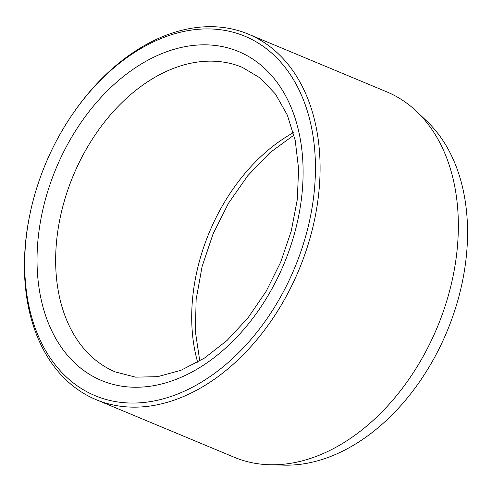 <?xml version="1.0" encoding="UTF-8"?>
<svg xmlns="http://www.w3.org/2000/svg" width="492" height="492" viewBox="0 0 492 492"><rect width="100%" height="100%" fill="white"/><g stroke="black" fill="none" stroke-linecap="round" stroke-linejoin="round"><path stroke-width="0.74" d="M29.797 214.863L29.612 215.76A197.987 137.28 -67.4 0 0 26.433 295.415A197.987 137.28 -67.4 0 0 96.069 399.652L234.327 457.296A197.987 137.28 -67.4 0 0 269.573 464.743L283.841 465.137A192.679 133.603 -67.4 0 0 447 331.473A192.679 133.603 -67.4 0 0 427.13 121.487L416.81 111.629A197.987 137.28 -67.4 0 0 386.718 91.826L248.466 34.176A197.987 137.28 -67.4 0 0 71.051 116.383L70.547 117.139A194.684 134.993 -67.4 0 0 29.797 214.863A194.684 134.993 -67.4 0 0 26.666 293.189A194.684 134.993 -67.4 0 0 221.511 368.059A194.684 134.993 -67.4 0 0 293.423 79.52A194.684 134.993 -67.4 0 0 70.547 117.139M96.069 399.652A197.987 137.28 -67.4 0 0 298.976 269.745A197.987 137.28 -67.4 0 0 248.466 34.176M269.573 464.743A197.987 137.28 -67.4 0 0 437.228 327.395A197.987 137.28 -67.4 0 0 416.81 111.629M148.16 60.061A178.184 123.553 -67.4 0 0 67.361 355.156A178.184 123.553 -67.4 0 0 294.696 232.784A178.184 123.553 -67.4 0 0 148.16 60.061M158.559 75.27A164.986 114.402 -67.4 0 0 57.81 231.055A164.986 114.402 -67.4 0 0 115.356 371.94L135.589 377.149L157.68 376.669L180.951 370.304L204.457 358.09L227.138 340.39L247.98 317.881L266.086 291.442L280.704 262.125L291.239 231.117L297.279 199.647L298.607 168.996L295.218 140.429L287.353 115.134L275.495 94.12L260.293 78.08L242.347 67.379A164.986 114.402 -67.4 0 0 158.559 75.27M197.655 362.229A164.986 114.402 112.6 0 1 293.373 132.68M199.777 360.993L195.367 331.516L196.136 299.536L202.107 266.51L213.054 233.921L228.503 203.208L247.759 175.718L269.942 152.668L293.988 135.06"/></g></svg>

